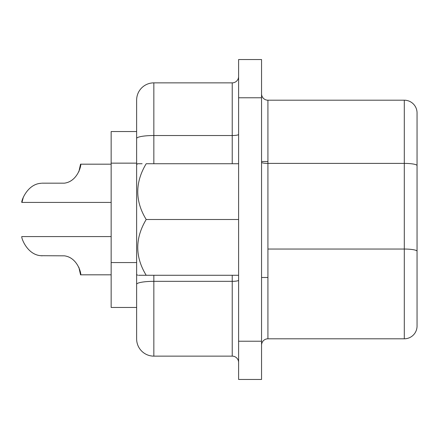 <?xml version="1.0" encoding="UTF-8"?>
<svg xmlns="http://www.w3.org/2000/svg" width="439" height="439" viewBox="0 0 439 439"><rect width="100%" height="100%" fill="white"/><g stroke="black" fill="none" stroke-linecap="round" stroke-linejoin="round"><path stroke-width="0.66" d="M136.639 138.515L136.639 100.07A17.209 17.209 0 0 1 153.848 82.861L153.848 135.525A17.209 2.991 180 0 0 136.639 138.515L136.639 274.342L137.572 275.275M138.466 275.275L146.198 275.275C134.954 275.275 134.954 275.275 146.198 275.275C134.949 256.848 134.949 238.256 146.198 219.5C134.949 201.073 134.949 182.476 146.198 163.725C134.954 163.725 134.954 163.725 146.198 163.725L238.607 163.725M136.639 164.658L137.572 163.725L142.115 163.725M417.05 112.944L417.05 262.324L417.05 112.944A12.747 12.747 0 0 0 404.303 100.196L267.922 100.196L267.922 338.804A6.371 6.371 0 0 0 261.551 345.175A6.371 6.371 0 0 1 267.922 338.804L404.303 338.804L267.922 338.804A6.371 6.371 0 0 0 261.551 345.175M41.502 183.228L40.931 183.299C26.428 184.204 20.534 203.142 21.95 202.423C20.551 203.208 26.318 184.27 40.931 183.299L41.48 183.233L40.931 183.299M21.95 202.423L23.415 196.941L21.95 202.423L23.415 196.941L21.95 202.423L23.415 196.941L21.95 202.423L111.149 202.423M40.997 255.707L64.335 255.827C78.438 257.561 81.802 275.835 80.551 274.819C81.802 275.895 78.493 257.605 64.335 255.827M41.935 255.816L41.617 255.783L41.935 255.816M78.877 267.302L80.551 274.819L78.844 267.225M40.931 255.701L42.029 255.827L40.931 255.701C26.444 254.796 20.529 235.858 21.95 236.577C20.551 235.781 26.307 254.724 40.931 255.701L42.029 255.827M153.848 275.275L153.848 356.139A17.209 17.209 0 0 1 136.639 338.93L136.639 274.342L136.639 307.448L111.149 307.448L111.149 131.552L136.639 131.552L136.639 163.149L111.149 163.149M261.551 59.539L261.551 379.461L238.607 379.461L238.607 59.539L261.551 59.539M417.05 262.324L417.05 326.056A12.747 12.747 0 0 1 404.303 338.804L404.303 100.196M153.848 356.139L232.231 356.139L232.231 275.275M153.848 82.861L232.231 82.861A6.371 6.371 0 0 0 238.607 76.49M267.922 100.196A6.371 6.371 0 0 1 261.551 93.825A6.371 6.371 0 0 0 267.922 100.196M238.607 362.51A6.371 6.371 0 0 0 232.231 356.139M111.149 164.181L80.551 164.181L78.828 171.825M64.335 183.173C78.438 181.444 81.802 163.16 80.551 164.181C81.802 163.105 78.499 181.389 64.335 183.173L42.029 183.173M146.198 275.275L238.607 275.275M146.198 219.5L238.607 219.5M111.149 262.571L136.639 262.571M136.639 284.329A17.209 2.991 180 0 1 153.848 281.339L232.231 281.339A6.371 1.108 0 0 0 238.607 280.236M417.05 251.262A12.747 2.211 180 0 0 404.303 249.045L267.922 249.045M417.05 326.056A12.747 12.747 0 0 1 404.303 338.804M417.05 165.607A12.747 2.211 180 0 0 404.303 163.396L267.922 163.396A6.371 1.108 0 0 1 261.551 162.287M261.551 97.776L238.607 97.776M261.551 341.224L238.607 341.224M153.848 163.725L153.848 135.525L232.231 135.525L232.231 82.861M232.231 163.725L232.231 135.525A6.371 1.108 0 0 0 238.607 134.422M267.922 277.492L261.551 277.492M80.551 274.819L111.149 274.819M21.95 236.577L111.149 236.577M267.922 161.508L261.551 161.508"/></g></svg>
